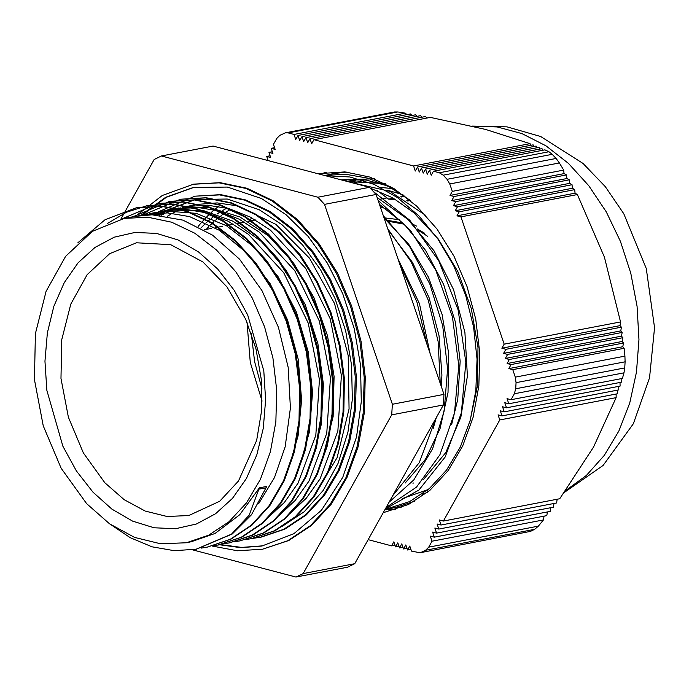 <?xml version="1.0" encoding="UTF-8"?>
<svg xmlns="http://www.w3.org/2000/svg" width="689" height="689" viewBox="0 0 689 689"><rect width="100%" height="100%" fill="white"/><g stroke="black" fill="none" stroke-linecap="round" stroke-linejoin="round"><path stroke-width="1.03" d="M274.618 147.696L271.208 148.35L275.195 149.401L273.464 144.302L276.771 138.386L279.906 135.285L285.513 132.813L288.166 132.917L397.82 111.919L394.608 111.919L285.513 132.813M624.001 372.801L624.742 367.926L515.716 388.803L514.347 393.798L624.001 372.801L622.425 378.39L511.04 399.723L514.347 393.798M621.134 378.64L621.289 382.223L508.783 403.763L507.052 398.673L511.04 399.723M619.979 382.473L620.091 386.064L506.527 407.81L504.796 402.712L508.783 403.763M618.756 386.314L618.843 389.914L504.27 411.858L502.539 406.76L506.527 407.81M617.482 390.172L617.533 393.772L502.014 415.898L500.283 410.808L504.27 411.858M616.147 394.039L616.164 397.648L593.479 447.127L559.752 498.724L443.337 521.013L499.758 419.945L498.026 414.847L502.014 415.898M557.168 499.215L556.6 502.936L441.081 525.061L439.349 519.962L443.337 521.013M553.973 503.435L553.396 507.164L438.815 529.1L437.093 524.01L441.081 525.061M550.709 507.672L550.132 511.402L436.559 533.148L434.837 528.05L438.815 529.1M547.393 511.918L546.808 515.648L434.303 537.187L432.571 532.097L436.559 533.148M544.026 516.182L543.432 519.902L538.393 526.155L428.739 547.161L425.604 550.253L534.621 529.367L538.393 526.155M534.621 529.367L530.435 531.374L419.997 552.724L411.514 551.079L409.783 545.989L407.526 550.029L405.795 544.939L403.539 548.987L406.949 548.332M419.997 552.724L530.435 531.374M397.82 111.919L405.382 113.125L406.837 114.658M433.484 171.199L544.878 149.866L548.978 151.735L439.324 172.741L433.484 171.199L431.228 175.247L429.505 170.149L427.24 174.196L425.518 169.098L423.261 173.146L421.53 168.047L419.274 172.095L417.543 166.996L415.286 171.044L413.555 165.946L313.934 139.703L311.669 143.751L309.947 138.653L307.69 142.701L305.959 137.602L303.703 141.65L301.971 136.56L299.715 140.599L297.984 135.509L410.489 113.961L411.936 115.494M301.971 136.56L415.536 114.805L416.991 116.346M305.959 137.602L420.531 115.666L421.978 117.199M309.947 138.653L425.466 116.536L426.913 118.069M313.934 139.703L430.341 117.414L485.676 129.48L529.97 143.656L531.116 145.25M417.543 166.996L533.071 144.879L534.199 146.473M421.53 168.047L536.102 146.111L537.222 147.704M425.518 169.098L539.082 147.351L540.185 148.953M429.505 170.149L542.01 148.609L543.087 150.211M552.251 154.319L556.083 158.444L447.058 179.321L443.225 175.204L552.251 154.319L548.978 151.735M559.408 162.948L563.671 170.08L564.024 173.619L566.522 174.954L566.866 178.503L569.312 179.846L569.657 183.395L572.051 184.747L572.378 188.295L574.721 189.664L575.048 193.213L577.339 194.582L604.468 257.186L620.548 321.901L619.988 325.621L621.392 327.163L620.772 330.892L622.167 332.442L621.504 336.18L622.89 337.731L622.176 341.477L623.554 343.027L622.796 346.782L624.165 348.333L624.966 356.127L515.312 377.124L512.78 369.666L508.792 368.615L511.049 364.576L507.061 363.525L509.326 359.477L505.338 358.426L507.595 354.387L503.607 353.336L505.864 349.289L501.876 348.238L504.133 344.199L460.932 216.88L456.945 215.829L459.201 211.79L455.214 210.739L457.47 206.691L453.483 205.641L455.739 201.601L451.76 200.551L454.017 196.503L450.029 195.452L452.285 191.404L449.753 183.946L559.408 162.948L556.083 158.444M515.716 388.803L516.078 382.679L625.095 361.803L624.966 356.127M625.095 361.803L624.742 367.926M297.984 135.509L295.727 139.548L293.996 134.458L288.166 132.917M293.996 134.458L405.382 113.125M271.208 148.35L272.939 153.44L268.951 152.39L270.674 157.488L266.695 156.437L268.107 160.606M368.202 539.676L391.576 545.834L393.841 541.787L395.564 546.885L397.82 542.837L399.551 547.936L401.808 543.888L403.539 548.987M421.418 552.259L425.604 550.253M428.739 547.161L432.046 541.235L430.315 536.137L434.303 537.187M515.312 377.124L516.078 382.679M447.058 179.321L449.753 183.946M439.324 172.741L443.225 175.204M383.273 512.676L408.603 504.469L429.824 490.396L448.091 470.656L462.689 446.007L473.067 417.379L478.821 385.892L479.733 352.742L475.763 319.214L467.064 286.59L453.973 256.119L436.99 228.989L416.776 206.218L394.091 188.708L369.829 177.107L344.905 171.88L317.879 173.714M254.301 219.274L253.578 220.351M452.285 191.404L563.671 170.08M624.165 348.333L512.78 369.666M543.432 519.902L432.046 541.235M395.564 546.885L398.974 546.231M410.937 549.383L407.526 550.029M394.986 545.18L391.576 545.834M399.551 547.936L402.962 547.281M616.164 397.648L499.758 419.945M455.214 210.739L572.378 188.295M459.201 211.79L574.721 189.664M451.76 200.551L566.866 178.503M455.739 201.601L569.312 179.846M450.029 195.452L564.024 173.619M566.522 174.954L454.017 196.503M456.945 215.829L575.048 193.213M577.339 194.582L460.932 216.88M457.47 206.691L572.051 184.747M453.483 205.641L569.657 183.395M267.84 159.831L266.29 160.124M270.097 155.783L266.695 156.437M272.353 151.735L268.951 152.39M413.555 165.946L529.97 143.656M504.133 344.199L620.548 321.901M501.876 348.238L619.988 325.621M621.392 327.163L505.864 349.289M503.607 353.336L620.772 330.892M622.167 332.442L507.595 354.387M505.338 358.426L621.504 336.18M622.89 337.731L509.326 359.477M507.061 363.525L622.176 341.477M623.554 343.027L511.049 364.576M508.792 368.615L622.796 346.782M394.142 507.474L401.17 507.733M340.952 179.795L374.497 178.821M427.387 492.428L421.987 494.297M344.664 180.768L348.953 179.174M351.958 182.594L355.67 180.604M427.533 490.577L427.034 490.525M341.219 179.863L366.023 179.993L390.887 186.779M428.257 489.534L402.781 498.397M342.674 180.242L345.292 179.416M348.78 181.853L350.408 181.052M351.244 180.656L354.766 179.088M319.756 174.205L326.285 172.276M395.727 509.653L384.927 509.705M395.779 199.629L388.562 199.155L393.393 198.225M400.74 196.821L404.762 196.055M389.905 199.19L393.781 198.449M401.119 197.037L405.072 196.287M385.857 208.646L380.397 206.984M388.562 199.155L377.443 190.646M371.483 189.441L373.197 189.113M391.188 508.232L394.892 507.604L414.494 501.308M409.473 199.784L389.009 186.719L367.573 178.124L345.775 174.3L324.218 175.385M385.349 508.947L418.938 490.043L445.154 456.962L461.363 412.892L465.833 362.181L458.116 309.8L438.807 260.873L409.748 220.23L373.679 191.809M355.283 183.567L338.695 179.2M389.121 502.203L413.822 479.854L432.606 448.763L444.112 410.945L447.592 368.977L442.691 325.63L429.755 283.834L409.533 246.378L383.368 215.76M427.051 344.474L416.957 302.058L399.387 262.94M388.277 230.204L412.556 262.475L429.066 297.622L439.022 335.922L441.933 374.98L441.365 386.641M436.335 417.612L433.235 428.36M253.862 220.299L254.629 219.455M379.51 204.392L404.236 224.287L425.595 250.495L443.647 284.471L455.429 322.159L460.192 361.251L457.763 399.327L451.648 424.588M370.312 188.192L392.687 197.829L413.788 212.617L438.238 238.945L457.815 271.561L471.31 308.5L477.985 347.454L477.451 385.702L469.95 421.263M347.316 181.465L385.289 183.713M346.877 172.052L333.045 173.637L324.915 175.566M385.073 509.438L409.585 501.626L429.445 488.535L446.567 470.096L460.347 447.032L470.242 420.187L475.866 390.508L477.029 359.098L473.627 327.111L465.781 295.693L453.775 265.997L437.98 239.126L418.998 216.019L397.475 197.562L374.161 184.419L349.9 177.021L325.561 175.738M251.666 217.819L249.125 221.203M386.184 507.449L416.492 487.097L439.944 454.723L454.49 413.081L458.762 365.73L452.406 316.742L435.81 270.295L410.368 230.376L378.158 200.387M392.894 495.443L419.248 462.663L435.637 418.869M440.297 383.489L438.126 341.486L428.231 300.025L411.109 261.734L387.864 228.989M218.594 206.338L215.735 208.603M214.305 209.792L211.377 212.358M209.895 213.736L206.941 216.604M205.477 218.103L202.523 221.298M201.042 222.986L198.113 226.509M86.616 503.642L109.56 523.795L134.613 537.394L160.606 543.793L186.357 542.717L208.707 535.207L229.006 521.754L246.473 502.875L260.433 479.303L270.355 451.932L275.858 421.814L276.728 390.12L272.93 358.056L264.61 326.862L252.096 297.726L235.853 271.776L216.527 250.012L194.841 233.261L171.63 222.168L147.799 217.173L124.253 218.447L92.395 231.349L65.619 256.334L46.103 291.361L35.423 333.614L34.45 379.673L43.252 425.802L61.123 468.27L86.616 503.642M186.357 542.717L191.266 541.761L215.054 533.441L239.694 514.804L259.374 487.821L249.134 515.234L231.495 534.156L232.296 534.009L196.546 549.159M136.913 207.622L162.251 206.14L187.623 211.351L212.333 222.909L235.44 240.435L256.084 263.232L273.49 290.396L286.96 320.936L296.055 353.629L300.378 387.227L299.81 420.445L294.392 452.001L284.299 480.664L269.993 505.373L251.993 525.121L231.013 539.168L207.492 547.092M147.67 205.563L173.266 204.056L198.63 209.223L223.331 220.824L246.455 238.334L267.091 261.122L284.479 288.312L297.984 318.826L307.044 351.519L311.385 385.125L310.817 418.335L305.373 449.891L295.314 478.579L280.983 503.246L262.991 523.011L242.028 537.076L218.447 544.965M158.909 203.401L184.256 201.946L209.628 207.139L234.338 218.689L257.445 236.232L278.098 259.012L295.486 286.193L308.973 316.725L318.068 349.409L322.374 383.015L321.815 416.242L316.389 447.781L306.304 476.452L291.998 501.161L273.989 520.893L253.018 534.965L229.618 542.846M169.744 201.343L195.263 199.827L220.626 205.021L245.336 216.604L268.46 234.105L289.087 256.911L306.493 284.092L319.98 314.606L329.049 347.308L333.398 380.914L332.813 414.115L327.387 445.68L317.319 474.351L302.988 499.034L285.005 518.808L264.033 532.847L240.383 540.77M180.794 199.199L206.261 197.743L231.633 202.91L256.342 214.486L279.45 232.021L300.111 254.792L317.483 281.99L330.978 312.513L340.065 345.198L344.379 378.804L343.828 412.031L338.385 443.57L328.308 472.249L314.003 496.941L295.994 516.681L275.032 530.763L251.623 538.617M231.487 534.164L196.089 549.245L174.205 550.709L152.019 546.833L130.195 537.713L109.43 523.7M77.952 242.692L104.978 219.774L136.388 207.725L161.441 206.295L186.814 211.506L211.532 223.064L234.63 240.59L255.283 263.387L272.68 290.551L286.159 321.091L295.254 353.784L299.577 387.382L299 420.6L293.583 452.156L283.489 480.819L269.184 505.528L251.192 525.276L230.212 539.323L207.096 547.169L201.403 548.065M107.234 223.555L126.526 212.169L147.386 205.615L172.457 204.211L197.821 209.378L222.53 220.98L245.646 238.48L266.281 261.277L283.679 288.467L297.174 318.981L306.235 351.674L310.584 385.28L310.007 418.49L304.564 450.046L294.513 478.726L280.182 503.401L262.19 523.166L241.219 537.231L218.094 545.033L212.72 545.895M121.652 218.99L158.384 203.496L183.446 202.092L208.819 207.294L233.528 218.844L256.635 236.387L277.297 259.167L294.685 286.348L308.164 316.88L317.259 349.564L321.574 383.17L321.014 416.397L315.579 447.936L305.494 476.607L291.189 501.316L273.188 521.048L252.217 535.12L229.093 542.949L223.443 543.836M132.727 216.828L169.391 201.412L194.462 199.982L219.817 205.167L244.535 216.759L267.651 234.26L288.286 257.066L305.683 284.247L319.171 314.761L328.24 347.463L332.589 381.06L332.003 414.27L326.577 445.835L316.509 474.506L302.178 499.189L284.195 518.963L263.224 533.002L240.099 540.831L234.648 541.7M142.976 215.252L143.717 214.744M143.76 214.71L180.389 199.276L205.451 197.889L230.832 203.066L255.533 214.641L278.649 232.176L299.302 254.947L316.682 282.137L330.177 312.668L339.255 345.353L343.57 378.959L343.027 412.177L337.576 443.725L327.499 472.404L313.194 497.096L295.185 516.836L274.222 530.918L251.097 538.72L245.56 539.59M138.472 215.812L145.672 214.348L167.453 212.875L189.527 216.613L219.515 230.359L246.929 253.121L270.045 283.575L287.52 319.748L298.225 359.434L301.593 400.137L298.053 435.913L288.493 468.615M143.932 215.166L147.541 214.167M149.246 213.745L156.679 212.238M149.651 214.856L153.216 213.616M154.904 213.082L158.47 212.083M160.468 211.583L164.008 210.825L185.307 209.327L206.915 212.858L228.188 221.255L248.453 234.329L283.661 272.646L308.276 323.158L319.429 379.648L315.838 435.267L297.967 483.222L284.342 502.436L268.099 517.628M155.292 214.908L158.823 213.435M160.528 212.78L164.094 211.54M166.023 210.937L169.718 209.921M171.311 209.525L175.015 208.741L196.322 207.225L217.939 210.731L239.204 219.18L259.495 232.245L294.677 270.613L319.308 321.117L330.453 377.65L326.793 433.269L308.905 481.206L295.254 500.412L279.011 515.622M161.105 215.33L164.585 213.607M166.29 212.823L169.787 211.351M171.613 210.645L175.178 209.404M176.849 208.879L180.354 207.889M182.361 207.389L186.013 206.605L207.311 205.124L228.92 208.638L250.176 217.035L270.441 230.117L305.64 268.409L330.281 318.904L341.425 375.384L337.843 430.995L320.006 478.958L306.381 498.164L290.155 513.383M232.296 534.001L251.502 514.804L266.712 486.417L259.374 487.821M321.789 461.518L333.106 416.561L334.062 376.409L327.525 335.827L313.796 297.364L293.772 263.37L268.607 236.026L239.884 216.957L209.335 207.441L177.125 208.319M176.212 208.517L173.017 209.292M171.432 209.723L167.849 210.808M165.971 211.437L162.458 212.755M160.761 213.452L157.256 215.011M310.394 464.636L311.902 460.838L321.332 424.217L323.408 384.333L317.896 343.665L305.184 304.736L285.961 269.993L261.467 241.546L233.132 221.255L202.738 210.274L167.685 210.145L162.38 211.325M160.365 211.859L156.756 212.944M155.059 213.521L151.494 214.839M299.724 465.885L309.447 431.814L312.556 392.248L308.155 351.528L296.399 312.212L278.08 276.702L254.224 247.273L226.354 225.682L196.132 213.366L165.429 210.989L155.662 212.436M154.594 212.66L151.132 213.487M149.453 213.943L145.879 215.02M143.837 214.718L140.203 215.571M258.702 503.564L274.472 477.589L285.177 446.773L290.431 407.991L288.183 367.349L278.459 327.37L261.932 290.534L239.514 259.167L212.634 235.173L182.895 220.11L152.14 214.839L134.674 216.458M425.836 215.442L390.008 191.378L351.571 182.585M423.494 479.587L445.766 452.604L460.82 417.198L467.383 376.056L464.929 332.391L453.569 289.561L434.113 250.917L408 219.403L377.184 197.528M405.158 483.067L425.483 459.287L440.073 428.437L447.996 392.506L448.677 353.69L442.08 314.468L428.498 277.262L408.81 244.414L384.135 217.991M430.005 353.156L419.412 303.582L397.966 258.771M230.763 209.163L226.793 211.626M224.855 212.935L221.083 215.674M219.24 217.104L215.631 220.127M213.857 221.72L210.36 225.053M208.655 226.793L206.218 229.42M196.055 199.328L167.634 210.145M167.487 210.231L166.54 210.782M164.783 211.867L163.388 212.755M162.285 213.487L159.814 215.201M252.932 538.35L261.303 537.05L284.815 529.152L306.157 515.002L324.528 495.15L339.212 470.354L349.65 441.571L355.429 409.903L356.351 376.564L352.355 342.846L343.604 310.033L330.444 279.398L313.366 252.105L293.032 229.213L270.226 211.601L245.827 199.939L220.756 194.677L194.901 196.236L158.048 211.979M220.446 544.551L241.598 547.454L262.431 545.886M193.773 187.391L166.488 197.192L142.149 215.02M212.1 546.058L237.464 550.761L262.492 549.193L288.743 540.529L311.583 525.397L331.237 504.15L346.955 477.623L358.116 446.825L364.309 412.935L365.282 377.271L361.01 341.184L351.648 306.08L337.567 273.3L319.291 244.095L297.536 219.602L273.137 200.757L247.024 188.278L220.204 182.654L193.712 184.092L162.234 195.461L135.569 216.286M369.493 187.313L376.142 194.462L443.992 394.375L392.351 404.262L324.51 204.349L317.862 197.2L161.424 155.99L213.056 146.102L369.493 187.313L317.862 197.2M324.51 204.349L376.142 194.462M443.992 394.375L443.371 405.003L354.783 563.714L303.143 573.601L391.74 414.89L392.351 404.262M391.74 414.89L443.371 405.003M354.783 563.714L347.523 567.193L295.882 577.081L303.143 573.601M161.424 155.99L154.164 159.469L120.833 219.18M192.524 549.856L295.882 577.081M427.533 236.249L418.8 230.617M404.15 224.201L387.735 221.16M416.526 226.061L413.073 224.39M399.422 219.679L384.074 217.836M363.603 180.509L354.422 182.688M394.056 188.683L379.294 187.287M412.866 483.161L413.727 482.998M402.936 194.686L387.201 190.173M371.922 188.691L370.785 188.7M359.064 179.269L347.187 181.431M349.538 181.155L347.867 181.612M226.974 208.112L222.84 210.395M220.859 211.601L216.983 214.141M215.089 215.485L211.411 218.31M209.611 219.791L206.08 222.917M204.349 224.554L200.955 227.999M313.538 496.631L337.11 457.625L349.09 408.896L348.195 355.627L334.518 303.53L309.525 258.16L275.893 224.381L237.205 205.804L217.25 202.902L197.605 204.4L186.013 206.622M191.964 205.675L188.338 206.709M186.495 207.303L182.981 208.552M181.267 209.223L177.762 210.722M176.014 211.54L172.577 213.28M170.881 214.21L167.487 216.2M386.727 220.256L402.884 222.96M417.267 228.886L424.57 233.261M565.712 490.525L586.356 475.479L604.253 455.438L618.86 431.013L629.72 402.962L636.481 372.181L638.944 339.599L637.032 306.26L630.797 273.18L620.444 241.408L606.286 211.919L588.768 185.642L568.442 163.379L545.929 145.844L521.935 133.571L497.208 126.948L472.525 126.182M410.36 200.525L407.604 201.05M386.942 197.907L380.319 199.181M409.714 199.982L406.82 200.542M246.972 322.099L250.296 362.388L262.087 401.058M261.966 388.897L254.56 361.579L251.347 333.442M104.849 482.713L83.403 452.949L68.366 417.215L60.959 378.407L61.786 339.668L70.769 304.116L87.184 274.644L109.706 253.621L136.517 242.769L170.665 244.707L203.031 261.992L226.922 286.865L245.749 319.291L255.989 348.823L261.372 379.94L261.596 411.014L256.696 440.409L238.506 481.008L219.731 501.204L188.769 515.587L167.1 516.492L145.224 511.109L124.158 499.671L104.849 482.713M92.998 492.204L111.962 509.162L132.589 521.177L154.095 527.791L175.643 528.747L196.417 524.002L215.605 513.753L232.469 498.388L246.378 478.493L256.782 454.835L263.293 428.325L265.644 399.982L263.766 370.889L247.721 314.925L234.182 290.207L217.612 268.96L198.647 252.002L178.02 239.987L156.515 233.373L134.966 232.426L114.202 237.162L95.013 247.411L78.141 262.776L64.232 282.671L53.828 306.329L47.326 332.839L44.966 361.182L46.852 390.275L62.888 446.239L76.427 470.957L92.998 492.204M266.169 487.786L259.116 489.138M159.099 215.14L161.536 213.469M165.455 210.989L166.471 210.386M166.531 210.352L195.512 199.431L227.318 199.052L259.21 209.732L281.956 224.692L302.686 245L320.609 269.907L335.018 298.475L345.749 331.09L351.597 365.187L352.329 399.344L347.911 432.149L338.041 463.43L323.244 490.37L304.219 511.763L281.827 526.689M260.209 537.256L283.713 529.359L305.063 515.208L323.425 495.357L338.11 470.561L348.548 441.778L354.335 410.11L355.248 376.78L351.252 343.053L342.502 310.248L329.342 279.605L312.263 252.32L291.929 229.428L269.123 211.807L244.724 200.146L219.662 194.892L194.901 196.236M141.03 215.244L165.636 197.278L193.221 187.494L227.327 187.089L261.501 198.535L285.875 214.563L308.086 236.318L327.275 263L342.717 293.609L354.215 328.55L360.476 365.067L361.26 401.653L356.532 436.792L342.821 477.262L321.427 510.299L293.833 533.708L261.88 545.998L240.805 547.677L219.403 544.766M262.492 549.193L287.64 540.744L310.481 525.604L330.143 504.365L345.852 477.83L357.014 447.032L363.206 413.15L364.188 377.477L359.908 341.399L350.555 306.295L336.465 273.507L318.197 244.311L296.442 219.817L272.034 200.964L245.921 188.485L219.102 182.861L192.61 184.299M564.3 492.497L603.142 465.402L633.32 423.701L649.546 377.753L654.55 327.671L646.325 268.512L623.829 213.779L605.295 186.65L583.083 163.482L540.693 136.543L506.983 126.836L472.206 126.104M394.883 507.595L387.761 508.964M255.533 219.98L248.195 221.384M244.5 222.091L237.162 223.494M233.537 224.192L226.199 225.596M222.495 226.302L215.166 227.706M211.523 228.403L204.185 229.807M196.089 549.262L196.899 549.107M218.094 545.042L218.904 544.896M240.099 540.831L240.9 540.676M251.097 538.729L251.907 538.574M136.388 207.716L137.189 207.561M147.386 205.615L148.195 205.46M158.384 203.505L159.193 203.35M169.391 201.395L170.2 201.24M180.389 199.293L181.198 199.138M155.947 213.478L154.103 214.865M363.568 180.509L362.552 180.699M134.674 216.449L124.253 218.447M167.677 210.136L164.008 210.834M178.684 208.026L175.015 208.724M410.11 200.318L407.302 200.852"/></g></svg>
